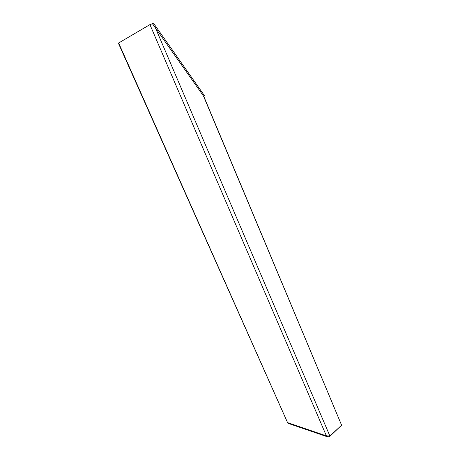<?xml version="1.0" encoding="UTF-8"?>
<svg xmlns="http://www.w3.org/2000/svg" width="460" height="460" viewBox="0 0 460 460"><rect width="100%" height="100%" fill="white"/><g stroke="black" fill="none" stroke-linecap="round" stroke-linejoin="round"><path stroke-width="0.69" d="M152.352 23.598L153.375 23L204.355 95.53L203.625 96.209L152.455 23.724L155.261 27.473L329.895 436.034L326.404 435.896L327.704 436.914L329.538 436.649L341.147 425.626M153.375 23L152.576 23.655M152.455 23.724L149.925 24.621L118.657 42.993L287.569 422.625L118.392 43.194L118.657 42.993M327.704 436.914L288.127 423.344L287.569 422.625L326.404 435.896L149.925 24.621M329.354 436.218L329.538 436.649M203.452 95.962L341.607 425.201L329.895 436.034M341.291 424.459L203.694 96.146"/></g></svg>
